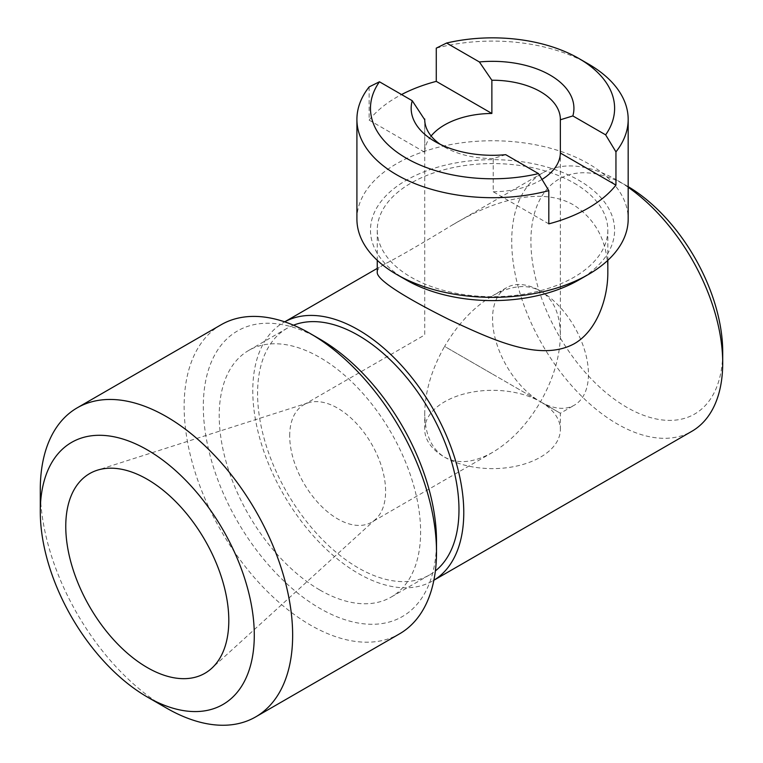 <?xml version="1.0" encoding="UTF-8"?>
<svg xmlns="http://www.w3.org/2000/svg" width="763" height="763" viewBox="0 0 763 763"><rect width="100%" height="100%" fill="white"/><g stroke="black" fill="none" stroke-linecap="round" stroke-linejoin="round"><path stroke-width="0.57" stroke-dasharray="3.81 2.86" d="M505.716 154.679L493.222 158.542L493.222 191.771L548.816 223.864M493.222 191.771A67.812 39.151 0 0 0 542.016 179.391M369.139 86.906L369.139 120.125A135.633 78.303 180 0 1 401.557 94.545M369.139 120.125L424.733 152.228L424.733 119.781M431.133 136.005A67.812 39.151 0 0 0 424.733 152.228M356.912 219.057A135.633 78.303 180 0 1 440.642 146.715A135.633 78.303 180 0 1 588.445 163.692A135.633 78.303 180 0 1 628.178 219.057M436.274 48.145A135.633 78.303 180 0 1 588.445 64.025M493.222 158.542A67.812 39.151 180 0 1 444.591 147.078A67.812 39.151 180 0 1 440.232 144.312M493.222 374.49L540.5 401.786C553.433 378.877 560.061 356.598 560.357 334.947C560.061 313.641 553.433 299.01 540.5 291.046C527.128 283.817 511.143 285.4 492.545 295.796C473.937 306.879 457.962 323.76 444.591 346.412L493.222 374.49M444.591 457.161A67.812 39.151 0 0 0 518.497 465.64A67.812 39.151 0 0 0 560.357 429.474A67.812 39.151 0 0 0 540.5 401.786L560.357 413.25L540.5 401.786C527.128 424.447 511.143 441.319 492.545 452.402C473.937 462.798 457.962 464.381 444.591 457.161C431.648 449.197 425.029 434.557 424.724 413.25C425.029 391.6 431.648 369.321 444.591 346.412L540.5 401.786A67.812 39.151 0 0 0 466.594 393.298A67.812 39.151 0 0 0 424.724 429.474A67.812 39.151 0 0 0 444.591 457.161M540.5 401.786A67.812 39.151 -120 0 0 574.405 405.143A67.812 39.151 -120 0 0 584.801 350.799A67.812 39.151 -120 0 0 540.5 291.046A67.812 39.151 -120 0 0 506.584 287.689A67.812 39.151 -120 0 0 496.198 342.024A67.812 39.151 -120 0 0 540.5 401.786M289.702 435.845A67.812 39.151 60 0 1 303.741 404.8A67.812 39.151 60 0 1 308.233 402.816A67.812 39.151 60 0 1 371.562 443.952A67.812 39.151 60 0 1 375.52 519.355A67.812 39.151 60 0 1 371.562 522.254A67.812 39.151 60 0 1 337.656 518.897A67.812 39.151 60 0 1 289.702 435.845M574.062 183.072A115.289 66.562 180 0 1 607.825 230.14A115.289 66.562 180 0 1 492.545 296.693A115.289 66.562 180 0 1 377.256 230.14A115.289 66.562 180 0 1 448.425 168.642A115.289 66.562 180 0 1 574.062 183.072M377.256 272.076C377.218 269.501 379.821 266.764 385.077 263.874C397.809 257.446 419.726 244.789 450.828 225.915C490.561 201.737 539.975 185.323 574.062 205.218C596.561 220.183 607.815 242.472 607.825 272.086M406.231 279.964A122.07 70.473 180 0 1 406.231 180.306A122.07 70.473 180 0 1 578.859 180.306A122.07 70.473 180 0 1 578.859 279.964M628.178 186.639A135.633 78.303 -120 0 0 626.814 185.838A135.633 78.303 -120 0 0 530.905 241.213A135.633 78.303 -120 0 0 626.814 407.328A135.633 78.303 -120 0 0 722.714 351.953M628.178 187.288A149.195 86.133 -120 0 0 617.219 180.306A149.195 86.133 -120 0 0 542.627 172.915A149.195 86.133 -120 0 0 519.756 292.467A149.195 86.133 -120 0 0 617.219 423.932A149.195 86.133 -120 0 0 691.812 431.324M283.683 322.415L284.685 321.833A149.195 86.133 -120 0 0 283.683 322.415A149.195 86.133 -120 0 0 260.812 441.968A149.195 86.133 -120 0 0 358.276 573.433A149.195 86.133 -120 0 0 432.869 580.824A149.195 86.133 -120 0 0 433.88 580.233M293.507 325.191A142.414 82.223 -120 0 0 287.069 328.29A142.414 82.223 -120 0 0 265.238 442.406A142.414 82.223 -120 0 0 358.276 567.901A142.414 82.223 -120 0 0 429.483 574.949A142.414 82.223 -120 0 0 435.377 570.924M319.916 590.047A142.414 82.223 -120 0 0 391.123 597.095A142.414 82.223 -120 0 0 391.123 432.659A142.414 82.223 -120 0 0 248.709 350.436A142.414 82.223 -120 0 0 226.878 464.553A142.414 82.223 -120 0 0 319.916 590.047M319.916 339.134A164.884 95.194 -120 0 0 203.32 406.45A164.884 95.194 -120 0 0 319.916 608.397A164.884 95.194 -120 0 0 436.503 541.081M221.098 324.761A178.447 103.024 -120 0 0 193.745 467.757A178.447 103.024 -120 0 0 310.322 625.011A178.447 103.024 -120 0 0 399.545 633.843M40.286 489.512A178.447 103.024 -120 0 0 166.468 708.064M444.591 147.078L434.996 141.536M560.357 334.947L560.357 119.39M303.741 404.8L424.724 334.947L424.724 119.39M560.357 429.474L560.357 413.25L574.405 405.143M424.724 429.474L424.724 413.25M492.545 452.402L371.562 522.254M506.584 287.689L492.545 295.796M377.256 230.14L377.256 260.307M607.825 230.14L607.825 260.307M626.814 185.838L617.219 180.306M542.627 172.915L450.819 225.915M385.077 263.874L377.256 268.385M433.87 580.242L432.869 580.824M287.069 328.29L248.709 350.436M429.483 574.949L391.123 597.095M308.233 402.816L97.282 470.218M375.52 519.355L211.666 668.34"/><path stroke-width="1.14" d="M548.816 223.864L548.816 190.645L538.497 173.611L505.716 154.679A81.374 46.982 0 0 1 434.996 141.536A81.374 46.982 0 0 1 412.239 100.716L379.459 81.784L369.139 86.906A135.633 78.303 180 0 0 356.912 119.39L356.912 219.057A135.633 78.303 180 0 0 396.636 274.432A135.633 78.303 180 0 0 588.454 274.432A135.633 78.303 180 0 0 628.178 219.057L628.178 119.39A135.633 78.303 180 0 1 615.951 151.885L615.951 185.104A135.633 78.303 180 0 1 548.816 223.864M542.016 179.391A67.812 39.151 0 0 0 560.357 153.01L560.357 119.781L572.851 115.928L605.631 134.851L615.951 151.885M560.357 153.01L615.951 185.104M401.557 94.545A135.633 78.303 180 0 1 436.274 81.364L436.274 48.145L446.593 43.033L479.374 61.956L491.868 80.239L491.868 113.468A67.812 39.151 0 0 0 431.133 136.005M436.274 81.364L491.868 113.468M424.733 119.781L412.239 100.716M446.593 43.033A122.07 70.473 180 0 1 578.859 58.484L588.454 64.025A135.633 78.303 180 0 1 588.454 64.025A135.633 78.303 180 0 1 628.178 119.39M548.816 190.645A135.633 78.303 180 0 1 356.912 119.39M578.859 58.484A122.07 70.473 180 0 1 605.631 134.851M572.851 115.928A81.374 46.982 0 0 0 479.374 61.956M491.868 80.239A67.812 39.151 180 0 1 560.357 119.39A67.812 39.151 180 0 1 560.357 119.781M440.232 144.312A67.812 39.151 180 0 1 424.724 119.39A67.812 39.151 180 0 1 424.733 118.999M538.497 173.611A122.07 70.473 180 0 1 406.231 158.151A122.07 70.473 180 0 1 379.459 81.784M607.825 272.086C608.044 299.106 596.399 331.314 574.062 343.846C539.746 362.206 492.516 339.773 449.426 319.716C405.754 297.971 376.025 279.573 377.256 272.076L377.256 260.307M588.454 274.432L578.859 279.964A122.07 70.473 180 0 1 406.231 279.964L396.636 274.432M433.87 580.242L691.812 431.324A149.195 86.133 -120 0 0 722.714 363.026L722.714 351.953A135.633 78.303 -120 0 0 628.178 186.639M722.714 363.026A149.195 86.133 -120 0 0 628.178 187.288M433.88 580.233A149.195 86.133 -120 0 0 432.869 408.548A149.195 86.133 -120 0 0 284.694 321.843L377.256 268.385M435.377 570.924A142.414 82.223 -120 0 0 429.483 410.504A142.414 82.223 -120 0 0 293.507 325.191M166.468 708.064L147.288 696.991L166.468 708.064A178.447 103.024 -120 0 0 255.691 716.896L399.545 633.843A178.447 103.024 -120 0 0 436.503 552.154L436.503 541.081A164.884 95.194 -120 0 0 319.916 339.134L310.322 333.603A178.447 103.024 -120 0 0 221.098 324.761L77.244 407.814A178.447 103.024 -120 0 0 40.286 489.512L40.286 511.658A151.322 87.363 -120 0 0 147.288 696.991A151.322 87.363 -120 0 0 254.289 635.207A151.322 87.363 -120 0 0 147.288 449.874A151.322 87.363 -120 0 0 40.286 511.658M436.503 552.154A178.447 103.024 -120 0 0 310.322 333.603M255.691 716.896A178.447 103.024 -120 0 0 255.691 510.848A178.447 103.024 -120 0 0 77.244 407.814M147.288 667.568A115.289 66.562 -120 0 0 211.666 668.34A115.289 66.562 -120 0 0 204.932 540.156A115.289 66.562 -120 0 0 97.282 470.218A115.289 66.562 -120 0 0 70.167 559.432A115.289 66.562 -120 0 0 147.288 667.568M607.825 260.307L607.825 272.076"/></g></svg>
